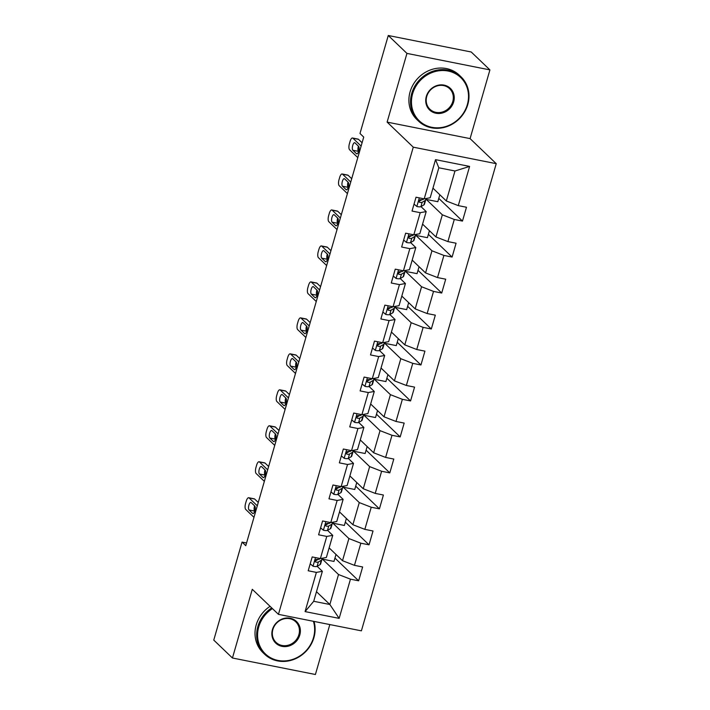 <?xml version="1.0" encoding="UTF-8"?>
<svg xmlns="http://www.w3.org/2000/svg" width="710" height="710" viewBox="0 0 710 710"><rect width="100%" height="100%" fill="white"/><g stroke="black" fill="none" stroke-linecap="round" stroke-linejoin="round"><path stroke-width="1.06" d="M489.918 69.9L406.954 53.401L387.119 122.111L470.082 138.61L489.918 69.9L471.236 51.999L388.272 35.5L359.988 133.498L363.724 137.083L245.784 545.679L242.048 542.103L213.763 640.101L232.445 658.001L315.409 674.5L329.822 624.569M470.082 138.61L496.237 163.673L361.39 630.844L278.435 614.345L413.273 147.174L496.237 163.673M432.958 188.159L446.324 200.974L454.977 170.995L438.833 167.791L430.189 197.762L424.207 198.844L416.024 197.22L412.031 211.056L420.214 212.68L413.823 234.815L405.641 233.191L401.647 247.027L409.83 248.651L403.44 270.785L395.257 269.161L391.263 282.997L399.446 284.621L393.056 306.755L384.873 305.131L380.88 318.967L389.062 320.592L382.672 342.735L374.489 341.102L370.496 354.938L378.678 356.571L372.288 378.705L364.106 377.072L360.112 390.908L368.295 392.541L361.905 414.675L353.722 413.051L349.728 426.887L357.92 428.512L351.53 450.646L343.338 449.022L339.353 462.858L347.536 464.482L341.146 486.616L332.963 484.992L328.97 498.828L337.152 500.452L330.762 522.587L322.58 520.962L318.586 534.799L326.769 536.423L320.379 558.566L312.196 556.933L308.202 570.769L316.385 572.402L305.069 611.594L339.149 618.375L329.857 604.503L338.51 574.532L321.612 558.344M424.207 198.844L435.523 159.643L469.603 166.424L458.287 205.625L466.47 207.249L462.476 221.085L438.78 198.374M339.149 618.375L350.465 579.174L358.648 580.807L362.641 566.971L354.459 565.337L360.849 543.203L369.031 544.827L373.025 530.991L364.842 529.367L371.232 507.233L379.415 508.857L383.409 495.021L375.226 493.397L381.616 471.262L389.799 472.887L393.793 459.05L385.61 457.426L392 435.283L400.183 436.916L404.176 423.08L395.994 421.456L402.375 399.313L410.566 400.946L414.56 387.11L406.368 385.477L412.758 363.342L420.941 364.976L424.935 351.139L416.752 349.506L423.142 327.372L431.325 328.996L435.319 315.16L427.136 313.536L433.526 291.402L441.709 293.026L445.702 279.19L437.52 277.566L443.91 255.431L452.092 257.055L456.086 243.219L447.904 241.595L454.293 219.461L462.476 221.085M413.823 234.815L419.805 233.732L426.195 211.598L420.986 206.61M425.441 198.623L442.339 214.81L435.949 236.945L422.574 224.129M426.195 211.598L420.214 212.68M454.293 219.461L442.339 214.81M447.904 241.595L435.949 236.945M403.44 270.785L409.421 269.711L415.811 247.568L410.602 242.58M415.057 234.593L431.955 250.781L425.565 272.915L412.19 260.108M415.811 247.568L409.83 248.651M443.91 255.431L431.955 250.781M437.52 277.566L425.565 272.915M393.056 306.755L399.038 305.682L405.428 283.538L400.218 278.551M404.673 270.563L421.571 286.751L415.181 308.885L401.807 296.079M405.428 283.538L399.446 284.621M433.526 291.402L421.571 286.751M427.136 313.536L415.181 308.885M382.672 342.735L388.654 341.652L395.044 319.518L389.834 314.521M394.29 306.534L411.188 322.722L404.798 344.865L391.423 332.049M395.044 319.518L389.062 320.592M423.142 327.372L411.188 322.722M416.752 349.506L404.798 344.865M372.288 378.705L378.27 377.622L384.66 355.488L379.451 350.491M383.906 342.513L400.804 358.701L394.414 380.835L381.039 368.02M384.66 355.488L378.678 356.571M412.758 363.342L400.804 358.701M406.368 385.477L394.414 380.835M361.905 414.675L367.886 413.593L374.276 391.458L369.067 386.471M373.522 378.483L390.42 394.671L384.03 416.805L370.655 403.99M374.276 391.458L368.295 392.541M402.375 399.313L390.42 394.671M395.994 421.456L384.03 416.805M351.53 450.646L357.503 449.563L363.893 427.429L358.683 422.441M363.147 414.454L380.036 430.642L373.646 452.776L360.281 439.96M363.893 427.429L357.92 428.512M392 435.283L380.036 430.642M385.61 457.426L373.646 452.776M341.146 486.616L347.119 485.542L353.509 463.399L348.299 458.411M352.764 450.424L369.653 466.612L363.263 488.746L349.897 475.94M353.509 463.399L347.536 464.482M381.616 471.262L369.653 466.612M375.226 493.397L363.263 488.746M330.762 522.587L336.744 521.513L343.125 499.37L337.916 494.382M342.38 486.394L359.269 502.582L352.888 524.717L339.513 511.91M343.125 499.37L337.152 500.452M371.232 507.233L359.269 502.582M364.842 529.367L352.888 524.717M320.379 558.566L326.36 557.483L332.75 535.349L327.541 530.352M331.996 522.365L348.894 538.553L342.504 560.696L329.129 547.88M332.75 535.349L326.769 536.423M360.849 543.203L348.894 538.553M354.459 565.337L342.504 560.696M305.069 611.594L313.714 601.29L322.367 571.319L317.157 566.323M316.483 591.696L329.857 604.503L313.714 601.29M322.367 571.319L316.385 572.402M350.465 579.174L338.51 574.532M406.954 53.401L388.272 35.5M387.119 122.111L413.273 147.174M278.435 614.345L252.281 589.291L232.445 658.001M246.565 542.999L242.048 542.103M469.603 166.424L454.977 170.995M438.833 167.791L435.523 159.643M458.287 205.625L446.324 200.974M358.648 580.807L334.951 558.096M335.999 554.466L333.984 561.433L322.668 559.178L321.763 558.308M322.668 559.178L322.979 558.096M346.382 518.486L344.368 525.462L333.052 523.208L332.147 522.338M333.052 523.208L333.363 522.125M369.031 544.827L345.335 522.125M356.766 482.516L354.752 489.483L343.427 487.237L342.531 486.368M343.427 487.237L343.746 486.146M379.415 508.857L355.719 486.155M367.15 446.546L365.135 453.512L353.811 451.267L352.905 450.397M353.811 451.267L354.13 450.175M389.799 472.887L366.103 450.184M377.534 410.575L375.519 417.542L364.195 415.288L363.289 414.427M364.195 415.288L364.505 414.205M400.183 436.916L376.477 414.205M387.908 374.605L385.903 381.572L374.578 379.317L373.673 378.457M374.578 379.317L374.889 378.235M410.566 400.946L386.861 378.235M398.292 338.635L396.286 345.601L384.962 343.347L384.057 342.477M384.962 343.347L385.273 342.264M420.941 364.976L397.245 342.264M408.676 302.664L406.67 309.631L395.346 307.377L394.44 306.507M395.346 307.377L395.656 306.294M431.325 328.996L407.629 306.294M419.06 266.685L417.054 273.652L405.73 271.406L404.824 270.537M405.73 271.406L406.04 270.315M441.709 293.026L418.012 270.324M429.443 230.714L427.429 237.681L416.113 235.436L415.208 234.566M416.113 235.436L416.424 234.344M452.092 257.055L428.396 234.353M439.827 194.744L437.813 201.711L426.488 199.457L425.592 198.596M426.488 199.457L426.808 198.374M310.208 563.829L313.119 566.26A6.505 1.376 16.1 0 0 317.077 566.367L320.033 564.636A18.779 3.967 16.1 0 0 320.601 563.997L321.87 559.613A18.779 3.967 16.1 0 0 321.479 558.362M315.746 560.776A15.593 3.293 16.1 0 0 315.169 560.394M253.967 517.341L245.749 509.46A4.908 1.793 -78.8 0 1 245.58 503.417L246.246 501.109A4.908 1.793 -78.8 0 1 248.704 497.728A4.908 1.793 -78.8 0 1 249.077 497.932L257.295 505.804M258.262 502.476L254.677 499.041L249.077 497.932M320.299 558.548L319.145 559.223A6.505 1.376 -163.9 0 1 316.767 559.356C314.894 560.057 314.628 560.98 315.968 562.125A6.505 1.376 16.1 0 0 318.346 561.992L321.302 560.261A18.779 3.967 16.1 0 0 321.87 559.613M249.032 509.966A3.932 1.438 101.2 0 1 248.793 505.555A3.932 1.438 101.2 0 1 250.87 502.423A3.932 1.438 101.2 0 1 251.162 502.582L254.757 506.017A3.932 1.438 101.2 0 1 254.996 510.428A3.932 1.438 101.2 0 1 252.92 513.561A3.932 1.438 101.2 0 1 252.627 513.401L249.032 509.966L254.642 511.076A3.932 1.438 101.2 0 1 254.615 505.893M318.053 559.427L315.373 560.998A3.31 0.701 -163.9 0 1 315.054 561.086M315.409 561.859L315.089 561.282M248.704 497.728L254.304 498.837A4.908 1.793 101.2 0 1 254.677 499.041M272.445 608.603A29.953 27.166 133.8 0 0 258.76 626.859A29.953 27.166 133.8 0 0 277.992 660.433A29.953 27.166 133.8 0 0 313.465 637.74A29.953 27.166 133.8 0 0 313.403 621.303M314.033 621.428A30.69 27.832 -46.2 0 1 313.909 637.66A30.69 27.832 -46.2 0 1 292.68 659.838A30.69 27.832 -46.2 0 1 264.652 654.247A30.69 27.832 -46.2 0 1 257.863 626.513A30.69 27.832 -46.2 0 1 271.717 607.911M272.436 629.584A14.981 13.579 -46.2 0 1 290.168 618.232A14.981 13.579 -46.2 0 1 299.789 635.024A14.981 13.579 -46.2 0 1 282.048 646.366A14.981 13.579 -46.2 0 1 272.436 629.584M298.892 634.669A14.244 12.913 133.8 0 0 295.742 621.8A14.244 12.913 133.8 0 0 282.731 619.209A14.244 12.913 133.8 0 0 272.88 629.504A14.244 12.913 133.8 0 0 276.03 642.372A14.244 12.913 133.8 0 0 289.041 644.964A14.244 12.913 133.8 0 0 298.892 634.669M264.652 654.247L263.011 652.667A30.69 27.832 -46.2 0 1 256.212 624.933A30.69 27.832 -46.2 0 1 270.075 606.34M412.634 93.738A29.953 27.166 133.8 0 0 431.866 127.312A29.953 27.166 133.8 0 0 467.34 104.618A29.953 27.166 133.8 0 0 448.108 71.044A29.953 27.166 133.8 0 0 412.634 93.738M467.792 104.539A30.69 27.832 -46.2 0 1 446.563 126.717A30.69 27.832 -46.2 0 1 418.527 121.126A30.69 27.832 -46.2 0 1 411.738 93.392A30.69 27.832 -46.2 0 1 432.967 71.213A30.69 27.832 -46.2 0 1 460.994 76.804A30.69 27.832 -46.2 0 1 467.792 104.539M426.311 96.462A14.981 13.579 -46.2 0 1 444.052 85.111A14.981 13.579 -46.2 0 1 453.663 101.903A14.981 13.579 -46.2 0 1 435.931 113.245A14.981 13.579 -46.2 0 1 426.311 96.462M452.767 101.548A14.244 12.913 133.8 0 0 449.616 88.679A14.244 12.913 133.8 0 0 436.606 86.087A14.244 12.913 133.8 0 0 426.763 96.382A14.244 12.913 133.8 0 0 429.914 109.251A14.244 12.913 133.8 0 0 442.916 111.843A14.244 12.913 133.8 0 0 452.767 101.548M418.527 121.126L416.885 119.546A30.69 27.832 -46.2 0 1 410.096 91.812A30.69 27.832 -46.2 0 1 431.325 69.633A30.69 27.832 -46.2 0 1 459.352 75.225L460.994 76.804M320.592 527.849L323.494 530.29A6.505 1.376 16.1 0 0 327.461 530.397L330.416 528.666A18.779 3.967 16.1 0 0 330.984 528.018L332.253 523.643A18.779 3.967 16.1 0 0 331.854 522.391M326.13 524.805A15.593 3.293 16.1 0 0 325.553 524.424M264.351 481.362L256.132 473.49A4.908 1.793 -78.8 0 1 255.964 467.446L256.63 465.139A4.908 1.793 -78.8 0 1 259.088 461.757A4.908 1.793 -78.8 0 1 259.461 461.961L267.679 469.834M268.637 466.505L265.061 463.071L259.461 461.961M330.683 522.578L329.52 523.252A6.505 1.376 -163.9 0 1 327.15 523.385C325.278 524.087 325.011 525.001 326.351 526.154A6.505 1.376 16.1 0 0 328.721 526.021L331.685 524.291A18.779 3.967 16.1 0 0 332.253 523.643M259.416 473.987A3.932 1.438 101.2 0 1 259.177 469.585A3.932 1.438 101.2 0 1 261.253 466.452A3.932 1.438 101.2 0 1 261.546 466.612L265.132 470.047A3.932 1.438 101.2 0 1 265.38 474.457A3.932 1.438 101.2 0 1 263.303 477.59A3.932 1.438 101.2 0 1 263.002 477.431L259.416 473.987L265.025 475.105A3.932 1.438 101.2 0 1 264.999 469.922M328.428 523.456L325.757 525.027A3.31 0.701 -163.9 0 1 325.437 525.107M325.792 525.888L325.464 525.311M259.088 461.757L264.688 462.867A4.908 1.793 101.2 0 1 265.061 463.071M330.975 491.879L333.877 494.32A6.505 1.376 16.1 0 0 337.845 494.426L340.8 492.696A18.779 3.967 16.1 0 0 341.368 492.048L342.637 487.672A18.779 3.967 16.1 0 0 342.238 486.421M336.513 488.835A15.593 3.293 16.1 0 0 335.936 488.453M274.734 445.392L266.516 437.52A4.908 1.793 -78.8 0 1 266.348 431.476L267.013 429.168A4.908 1.793 -78.8 0 1 269.463 425.778A4.908 1.793 -78.8 0 1 269.844 425.991L278.063 433.863M279.021 430.526L275.445 427.101L269.844 425.991M341.066 486.598L339.904 487.282A6.505 1.376 -163.9 0 1 337.534 487.415C335.661 488.107 335.395 489.03 336.735 490.184A6.505 1.376 16.1 0 0 339.105 490.042L342.06 488.32A18.779 3.967 16.1 0 0 342.637 487.672M269.8 438.017A3.932 1.438 101.2 0 1 269.56 433.615A3.932 1.438 101.2 0 1 271.637 430.473A3.932 1.438 101.2 0 1 271.93 430.642L275.515 434.076A3.932 1.438 101.2 0 1 275.764 438.487A3.932 1.438 101.2 0 1 273.687 441.62A3.932 1.438 101.2 0 1 273.385 441.451L269.8 438.017L275.409 439.135A3.932 1.438 101.2 0 1 275.382 433.952M338.812 487.486L336.141 489.048A3.31 0.701 -163.9 0 1 335.821 489.137M336.176 489.918L335.848 489.332M269.463 425.778L275.072 426.896A4.908 1.793 101.2 0 1 275.445 427.101M341.35 455.909L344.261 458.349A6.505 1.376 16.1 0 0 348.228 458.456L351.184 456.725A18.779 3.967 16.1 0 0 351.752 456.077L353.021 451.693A18.779 3.967 16.1 0 0 352.621 450.451M346.897 452.865A15.593 3.293 16.1 0 0 346.311 452.483M285.118 409.421L276.891 401.54A4.908 1.793 -78.8 0 1 276.731 395.497L277.397 393.198A4.908 1.793 -78.8 0 1 279.846 389.808A4.908 1.793 -78.8 0 1 280.219 390.012L288.446 397.893M289.405 394.556L285.828 391.13L280.219 390.012M351.441 450.628L350.287 451.311A6.505 1.376 -163.9 0 1 347.918 451.445C346.045 452.137 345.779 453.06 347.119 454.214A6.505 1.376 16.1 0 0 349.489 454.072L352.444 452.341A18.779 3.967 16.1 0 0 353.021 451.693M280.184 402.046A3.932 1.438 101.2 0 1 279.944 397.644A3.932 1.438 101.2 0 1 282.012 394.503A3.932 1.438 101.2 0 1 282.314 394.671L285.899 398.106A3.932 1.438 101.2 0 1 286.148 402.508A3.932 1.438 101.2 0 1 284.071 405.65A3.932 1.438 101.2 0 1 283.769 405.481L280.184 402.046L285.793 403.165A3.932 1.438 101.2 0 1 285.766 397.973M349.196 451.516L346.524 453.078A3.31 0.701 -163.9 0 1 346.205 453.166M346.551 453.947L346.231 453.362M279.846 389.808L285.455 390.926A4.908 1.793 101.2 0 1 285.828 391.13M351.734 419.938L354.645 422.37A6.505 1.376 16.1 0 0 358.612 422.486L361.567 420.755A18.779 3.967 16.1 0 0 362.135 420.107L363.396 415.723A18.779 3.967 16.1 0 0 363.005 414.48M357.272 416.885A15.593 3.293 16.1 0 0 356.695 416.513M295.502 373.451L287.275 365.57A4.908 1.793 -78.8 0 1 287.115 359.526L287.781 357.219A4.908 1.793 -78.8 0 1 290.23 353.837A4.908 1.793 -78.8 0 1 290.603 354.041L298.83 361.923M299.789 358.586L296.212 355.16L290.603 354.041M361.825 414.658L360.671 415.332A6.505 1.376 -163.9 0 1 358.302 415.474C356.429 416.166 356.163 417.089 357.503 418.243A6.505 1.376 16.1 0 0 359.872 418.101L362.828 416.371A18.779 3.967 16.1 0 0 363.396 415.723M290.567 366.076A3.932 1.438 101.2 0 1 290.319 361.665A3.932 1.438 101.2 0 1 292.396 358.532A3.932 1.438 101.2 0 1 292.697 358.692L296.283 362.135A3.932 1.438 101.2 0 1 296.531 366.537A3.932 1.438 101.2 0 1 294.455 369.679A3.932 1.438 101.2 0 1 294.153 369.511L290.567 366.076L296.177 367.185A3.932 1.438 101.2 0 1 296.15 362.002M359.579 415.536L356.899 417.107A3.31 0.701 -163.9 0 1 356.589 417.196M356.935 417.977L356.615 417.391M290.23 353.837L295.839 354.956A4.908 1.793 101.2 0 1 296.212 355.16M362.118 383.968L365.029 386.4A6.505 1.376 16.1 0 0 368.987 386.515L371.951 384.784A18.779 3.967 16.1 0 0 372.519 384.137L373.779 379.752A18.779 3.967 16.1 0 0 373.389 378.501M367.656 380.915A15.593 3.293 16.1 0 0 367.079 380.533M305.886 337.481L297.659 329.6A4.908 1.793 -78.8 0 1 297.499 323.556L298.164 321.248A4.908 1.793 -78.8 0 1 300.614 317.867A4.908 1.793 -78.8 0 1 300.987 318.071L309.214 325.952M310.172 322.615L306.596 319.189L300.987 318.071M372.209 378.687L371.055 379.362A6.505 1.376 -163.9 0 1 368.685 379.504C366.813 380.196 366.546 381.119 367.886 382.264A6.505 1.376 16.1 0 0 370.256 382.131L373.211 380.4A18.779 3.967 16.1 0 0 373.779 379.752M300.951 330.106A3.932 1.438 101.2 0 1 300.703 325.695A3.932 1.438 101.2 0 1 302.779 322.562A3.932 1.438 101.2 0 1 303.081 322.722L306.667 326.165A3.932 1.438 101.2 0 1 306.915 330.567A3.932 1.438 101.2 0 1 304.839 333.7A3.932 1.438 101.2 0 1 304.537 333.54L300.951 330.106L306.551 331.215A3.932 1.438 101.2 0 1 306.534 326.032M369.963 379.566L367.283 381.137A3.31 0.701 -163.9 0 1 366.972 381.226M367.318 382.007L366.999 381.421M300.614 317.867L306.223 318.985A4.908 1.793 101.2 0 1 306.596 319.189M372.502 347.998L375.412 350.429A6.505 1.376 16.1 0 0 379.371 350.536L382.335 348.814A18.779 3.967 16.1 0 0 382.903 348.166L384.163 343.782A18.779 3.967 16.1 0 0 383.773 342.531M378.039 344.945A15.593 3.293 16.1 0 0 377.463 344.563M316.261 301.51L308.042 293.629A4.908 1.793 -78.8 0 1 307.883 287.586L308.548 285.278A4.908 1.793 -78.8 0 1 310.998 281.897A4.908 1.793 -78.8 0 1 311.37 282.101L319.589 289.973M320.556 286.645L316.98 283.21L311.37 282.101M382.592 342.717L381.439 343.392A6.505 1.376 -163.9 0 1 379.069 343.525C377.196 344.226 376.93 345.149 378.27 346.294A6.505 1.376 16.1 0 0 380.64 346.161L383.595 344.43A18.779 3.967 16.1 0 0 384.163 343.782M311.335 294.135A3.932 1.438 101.2 0 1 311.086 289.724A3.932 1.438 101.2 0 1 313.163 286.591A3.932 1.438 101.2 0 1 313.465 286.751L317.05 290.186A3.932 1.438 101.2 0 1 317.29 294.597A3.932 1.438 101.2 0 1 315.222 297.73A3.932 1.438 101.2 0 1 314.92 297.57L311.335 294.135L316.935 295.245A3.932 1.438 101.2 0 1 316.917 290.062M380.347 343.596L377.667 345.166A3.31 0.701 -163.9 0 1 377.347 345.255M377.702 346.027L377.383 345.45M310.998 281.897L316.607 283.006A4.908 1.793 101.2 0 1 316.98 283.21M382.885 312.018L385.796 314.459A6.505 1.376 16.1 0 0 389.755 314.565L392.71 312.835A18.779 3.967 16.1 0 0 393.287 312.187L394.547 307.812A18.779 3.967 16.1 0 0 394.156 306.56M388.423 308.974A15.593 3.293 16.1 0 0 387.846 308.593M326.644 265.531L318.426 257.659A4.908 1.793 -78.8 0 1 318.266 251.615L318.932 249.308A4.908 1.793 -78.8 0 1 321.381 245.926A4.908 1.793 -78.8 0 1 321.754 246.13L329.972 254.002M330.94 250.674L327.363 247.24L321.754 246.13M392.976 306.747L391.822 307.421A6.505 1.376 -163.9 0 1 389.444 307.554C387.58 308.255 387.314 309.178 388.645 310.323A6.505 1.376 16.1 0 0 391.024 310.19L393.979 308.459A18.779 3.967 16.1 0 0 394.547 307.812M321.719 258.156A3.932 1.438 101.2 0 1 321.47 253.754A3.932 1.438 101.2 0 1 323.547 250.621A3.932 1.438 101.2 0 1 323.849 250.781L327.434 254.215A3.932 1.438 101.2 0 1 327.674 258.626A3.932 1.438 101.2 0 1 325.597 261.759A3.932 1.438 101.2 0 1 325.304 261.599L321.719 258.156L327.319 259.274A3.932 1.438 101.2 0 1 327.301 254.091M390.731 307.625L388.05 309.196A3.31 0.701 -163.9 0 1 387.731 309.276M388.086 310.057L387.767 309.48M321.381 245.926L326.99 247.036A4.908 1.793 101.2 0 1 327.363 247.24M393.269 276.048L396.18 278.489A6.505 1.376 16.1 0 0 400.138 278.595L403.094 276.864A18.779 3.967 16.1 0 0 403.662 276.217L404.931 271.841A18.779 3.967 16.1 0 0 404.54 270.59M398.807 273.004A15.593 3.293 16.1 0 0 398.23 272.622M337.028 229.561L328.81 221.689A4.908 1.793 -78.8 0 1 328.65 215.645L329.316 213.337A4.908 1.793 -78.8 0 1 331.765 209.947A4.908 1.793 -78.8 0 1 332.138 210.16L340.356 218.032M341.324 214.695L337.738 211.269L332.138 210.16M403.36 270.776L402.206 271.451A6.505 1.376 -163.9 0 1 399.828 271.584C397.955 272.276 397.689 273.199 399.029 274.353A6.505 1.376 16.1 0 0 401.407 274.211L404.363 272.489A18.779 3.967 16.1 0 0 404.931 271.841M332.102 222.186A3.932 1.438 101.2 0 1 331.854 217.784A3.932 1.438 101.2 0 1 333.931 214.642A3.932 1.438 101.2 0 1 334.233 214.81L337.818 218.245A3.932 1.438 101.2 0 1 338.058 222.656A3.932 1.438 101.2 0 1 335.981 225.789A3.932 1.438 101.2 0 1 335.688 225.62L332.102 222.186L337.703 223.304A3.932 1.438 101.2 0 1 337.685 218.121M401.114 271.655L398.434 273.217A3.31 0.701 -163.9 0 1 398.115 273.306M398.47 274.087L398.15 273.501M331.765 209.947L337.365 211.065A4.908 1.793 101.2 0 1 337.738 211.269M403.653 240.078L406.564 242.518A6.505 1.376 16.1 0 0 410.522 242.625L413.477 240.894A18.779 3.967 16.1 0 0 414.045 240.246L415.314 235.862A18.779 3.967 16.1 0 0 414.924 234.619M409.191 237.033A15.593 3.293 16.1 0 0 408.614 236.652M347.412 193.59L339.194 185.709A4.908 1.793 -78.8 0 1 339.025 179.665L339.691 177.367A4.908 1.793 -78.8 0 1 342.149 173.977A4.908 1.793 -78.8 0 1 342.522 174.181L350.74 182.062M351.707 178.725L348.122 175.299L342.522 174.181M413.744 234.797L412.59 235.48A6.505 1.376 -163.9 0 1 410.211 235.614C408.339 236.306 408.072 237.229 409.413 238.383A6.505 1.376 16.1 0 0 411.791 238.24L414.746 236.51A18.779 3.967 16.1 0 0 415.314 235.862M342.477 186.215A3.932 1.438 101.2 0 1 342.238 181.813A3.932 1.438 101.2 0 1 344.314 178.671A3.932 1.438 101.2 0 1 344.607 178.84L348.202 182.275A3.932 1.438 101.2 0 1 348.441 186.677A3.932 1.438 101.2 0 1 346.365 189.819A3.932 1.438 101.2 0 1 346.072 189.65L342.477 186.215L348.086 187.334A3.932 1.438 101.2 0 1 348.06 182.142M411.498 235.684L408.818 237.246A3.31 0.701 -163.9 0 1 408.498 237.335M408.853 238.116L408.534 237.53M342.149 173.977L347.749 175.095A4.908 1.793 101.2 0 1 348.122 175.299M414.036 204.107L416.939 206.539A6.505 1.376 16.1 0 0 420.906 206.654L423.861 204.924A18.779 3.967 16.1 0 0 424.429 204.276L425.698 199.892A18.779 3.967 16.1 0 0 425.299 198.649M419.574 201.054A15.593 3.293 16.1 0 0 418.998 200.681M357.796 157.62L349.577 149.739A4.908 1.793 -78.8 0 1 349.409 143.695L350.074 141.388A4.908 1.793 -78.8 0 1 352.533 138.006A4.908 1.793 -78.8 0 1 352.905 138.21L361.124 146.091M362.082 142.754L358.506 139.329L352.905 138.21M424.127 198.827L422.965 199.501A6.505 1.376 -163.9 0 1 420.595 199.643C418.722 200.335 418.456 201.258 419.796 202.412A6.505 1.376 16.1 0 0 422.166 202.27L425.13 200.54A18.779 3.967 16.1 0 0 425.698 199.892M352.861 150.245A3.932 1.438 101.2 0 1 352.621 145.834A3.932 1.438 101.2 0 1 354.698 142.701A3.932 1.438 101.2 0 1 354.991 142.861L358.577 146.304A3.932 1.438 101.2 0 1 358.825 150.706A3.932 1.438 101.2 0 1 356.748 153.848A3.932 1.438 101.2 0 1 356.447 153.679L352.861 150.245L358.47 151.354A3.932 1.438 101.2 0 1 358.443 146.171M421.873 199.705L419.202 201.276A3.31 0.701 -163.9 0 1 418.882 201.365M419.237 202.146L418.909 201.56M352.533 138.006L358.133 139.124A4.908 1.793 101.2 0 1 358.506 139.329M315.497 557.59L313.021 566.181M321.302 560.261L320.033 564.636M318.346 561.992L317.077 566.367M319.385 558.362L319.145 559.223M252.627 513.401L253.257 513.525M325.881 521.619L323.405 530.21M331.685 524.291L330.416 528.666M328.721 526.021L327.461 530.397M329.768 522.391L329.52 523.252M263.002 477.431L263.641 477.555M336.265 485.649L333.789 494.24M342.06 488.32L340.8 492.696M339.105 490.042L337.845 494.426M340.152 486.421L339.904 487.282M273.385 441.451L274.024 441.584M346.649 449.678L344.173 458.269M352.444 452.341L351.184 456.725M349.489 454.072L348.228 458.456M350.536 450.451L350.287 451.311M283.769 405.481L284.408 405.614M357.032 413.708L354.547 422.299M362.828 416.371L361.567 420.755M359.872 418.101L358.612 422.486M360.92 414.48L360.671 415.332M294.153 369.511L294.792 369.635M367.416 377.738L364.931 386.32M373.211 380.4L371.951 384.784M370.256 382.131L368.987 386.515M371.303 378.51L371.055 379.362M304.537 333.54L305.176 333.664M377.8 341.758L375.315 350.349M383.595 344.43L382.335 348.814M380.64 346.161L379.371 350.536M381.687 342.531L381.439 343.392M314.92 297.57L315.56 297.694M388.175 305.788L385.699 314.379M393.979 308.459L392.71 312.835M391.024 310.19L389.755 314.565M392.071 306.56L391.822 307.421M325.304 261.599L325.943 261.724M398.558 269.818L396.082 278.409M404.363 272.489L403.094 276.864M401.407 274.211L400.138 278.595M402.446 270.59L402.206 271.451M335.688 225.62L336.327 225.753M408.942 233.847L406.466 242.438M414.746 236.51L413.477 240.894M411.791 238.24L410.522 242.625M412.829 234.619L412.59 235.48M346.072 189.65L346.702 189.783M419.326 197.877L416.85 206.468M425.13 200.54L423.861 204.924M422.166 202.27L420.906 206.654M423.213 198.649L422.965 199.501M356.447 153.679L357.086 153.804"/></g></svg>
